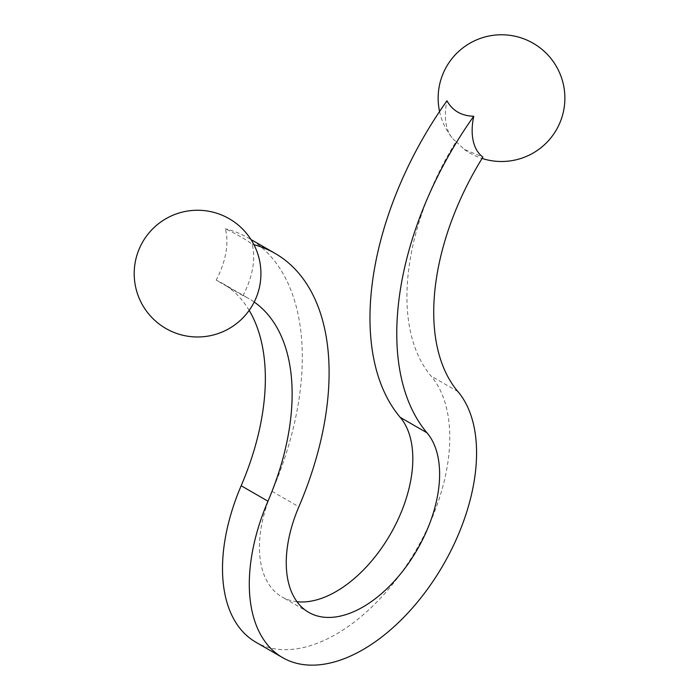 <?xml version="1.0" encoding="UTF-8"?>
<svg xmlns="http://www.w3.org/2000/svg" width="700" height="700" viewBox="0 0 700 700"><rect width="100%" height="100%" fill="white"/><g stroke="black" fill="none" stroke-linecap="round" stroke-linejoin="round"><path stroke-width="0.53" stroke-dasharray="3.5 2.62" d="M242.961 295.61L216.169 280.149A60.471 34.913 -60 0 0 225.33 228.751C237.659 234.754 246.593 239.907 252.114 244.221A60.471 34.913 120 0 1 242.961 295.61A208.014 120.094 120 0 1 249.06 298.743A208.014 120.094 120 0 1 254.205 302.024M297.001 601.72A108.439 62.606 -60 0 1 281.916 596.899A108.439 62.606 -60 0 1 272.064 491.347A260.277 150.273 120 0 0 248.404 238.017A260.277 150.273 120 0 0 225.33 228.751M253.943 244.694A260.277 150.273 120 0 0 252.114 244.221M249.165 310.389A208.014 120.094 120 0 0 222.268 283.273A208.014 120.094 120 0 0 216.169 280.149M439.565 111.493A63.367 63.367 0 0 0 451.938 137.602A60.471 34.913 -60 0 0 456.111 141.619A208.014 120.094 120 0 0 431.104 376.084A160.702 92.785 -60 0 1 407.899 563.299A160.702 92.785 -60 0 1 255.789 642.154M451.938 137.602A60.471 34.913 -60 0 1 446.959 100.791M456.111 141.619L464.293 149.424L482.904 157.089M272.064 491.347L298.856 506.817M457.896 391.554L431.104 376.084M248.404 238.017L250.95 239.487M222.268 283.273L249.06 298.743M308.709 612.36L281.916 596.899M464.275 149.406A63.367 63.367 0 0 0 482.064 158.445"/><path stroke-width="1.05" d="M297.001 601.72A108.439 62.606 -60 0 0 391.589 532.131A108.439 62.606 -60 0 0 400.216 417.358A260.277 150.273 120 0 1 446.959 100.791C452.489 110.723 461.414 115.885 473.751 116.261A260.277 150.273 120 0 0 427.009 432.819A108.439 62.606 -60 0 1 411.355 559.151A108.439 62.606 -60 0 1 308.709 612.36A108.439 62.606 -60 0 1 298.856 506.817A260.277 150.273 120 0 0 275.196 253.479A260.277 150.273 120 0 0 253.943 244.694M473.751 116.261A60.471 34.913 120 0 0 482.904 157.089A208.014 120.094 120 0 0 457.896 391.554A160.702 92.785 -60 0 1 434.691 578.769A160.702 92.785 -60 0 1 282.581 657.624L255.789 642.154A160.702 92.785 -60 0 1 241.176 485.739A208.014 120.094 120 0 0 249.165 310.389M282.581 657.624A160.702 92.785 -60 0 1 267.969 501.209A208.014 120.094 120 0 0 254.205 302.024M267.969 501.209L241.176 485.739M400.216 417.358L427.009 432.819M135.179 262.509A63.367 63.367 0 0 0 219.135 333.2A63.367 63.367 0 0 0 238.376 225.146A63.367 63.367 0 0 0 135.179 262.509M250.95 239.487L275.196 253.479M482.064 158.445A63.367 63.367 0 0 0 564.821 95.48A63.367 63.367 0 0 0 477.076 39.672A63.367 63.367 0 0 0 439.565 111.493"/></g></svg>
